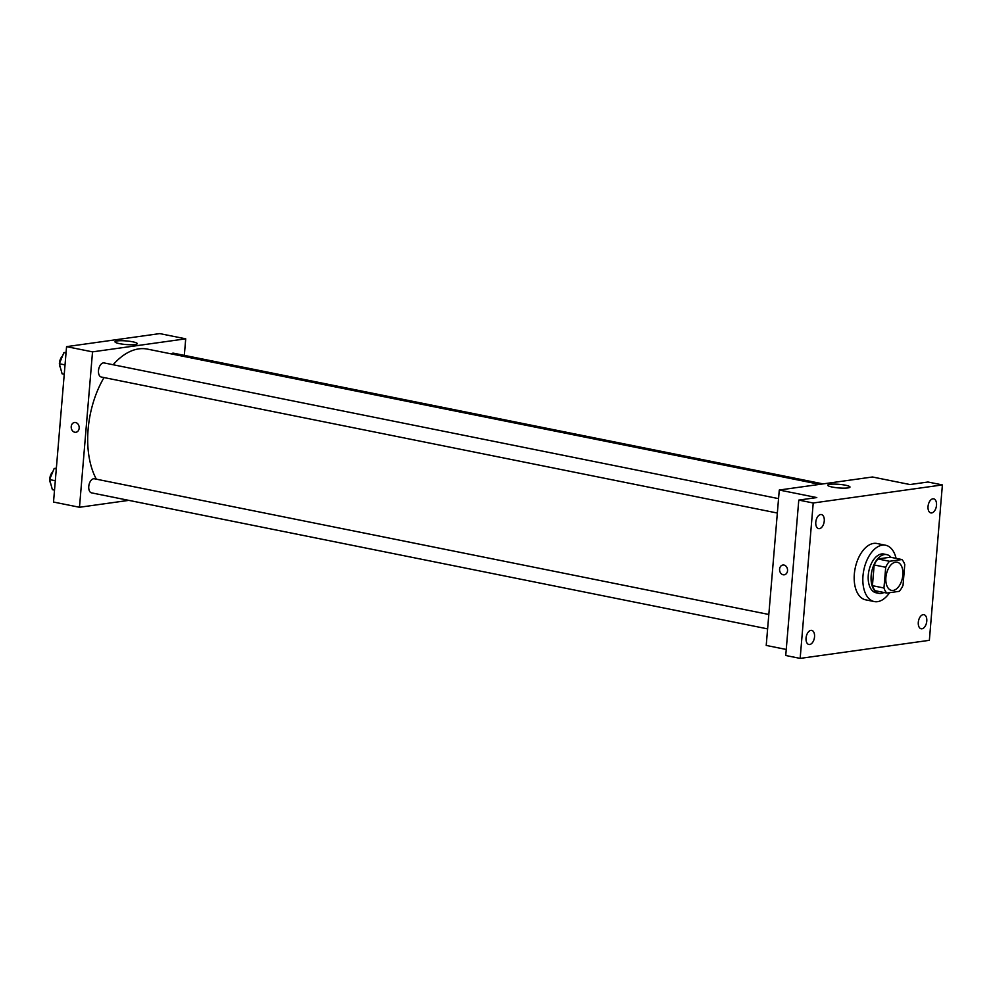 <?xml version="1.0" encoding="UTF-8"?>
<svg xmlns="http://www.w3.org/2000/svg" width="992" height="992" viewBox="0 0 992 992"><rect width="100%" height="100%" fill="white"/><g stroke="black" fill="none" stroke-linecap="round" stroke-linejoin="round"><path stroke-width="1.49" d="M902.832 575.124A14.372 8.234 -78.6 0 1 891.535 590.389A14.372 8.234 -78.6 0 1 886.29 574.678A14.372 8.234 -78.6 0 1 897.202 562.216A14.372 8.234 -78.6 0 1 902.832 575.124M901.914 559.538L889.489 561.286A19.294 11.061 -78.6 0 0 885.707 567.275L883.959 587.996A19.294 11.061 -78.6 0 0 886.811 593.067L899.248 591.331A19.294 11.061 -78.6 0 0 903.03 585.33L904.766 564.609A19.294 11.061 -78.6 0 0 901.914 559.538L890.37 557.219L877.945 558.955L889.489 561.286M877.945 558.955A19.294 11.061 -78.6 0 0 874.163 564.956L872.427 585.677A19.294 11.061 -78.6 0 0 875.279 590.748L886.811 593.067M891.027 557.355A19.753 11.321 101.4 0 0 886.724 554.615A19.753 11.321 101.4 0 0 871.72 571.752A19.753 11.321 101.4 0 0 878.924 593.352A19.753 11.321 101.4 0 0 881.194 593.414A19.753 11.321 101.4 0 0 883.959 592.497M878.924 593.352L876.035 592.77A19.753 11.321 -78.6 0 1 868.843 571.169A19.753 11.321 -78.6 0 1 883.835 554.032L886.724 554.615M872.427 585.677L883.959 587.996M874.163 564.956L885.707 567.275M889.601 592.683A28.731 16.467 -78.6 0 1 874.274 601.574A28.731 16.467 -78.6 0 1 863.796 570.152A28.731 16.467 -78.6 0 1 885.608 545.24A28.731 16.467 -78.6 0 1 896.086 558.372M874.274 601.574L865.619 599.825A28.731 16.467 -78.6 0 1 855.141 568.416A28.731 16.467 -78.6 0 1 876.953 543.492L885.608 545.24M820.62 514.526A7.18 4.117 -78.6 0 1 821.438 514.55A7.18 4.117 -78.6 0 1 824.054 522.4A7.18 4.117 -78.6 0 1 818.611 528.637A7.18 4.117 -78.6 0 1 815.87 521.482A7.18 4.117 -78.6 0 1 820.62 514.526M932.864 498.815A7.18 4.117 -78.6 0 1 933.683 498.84A7.18 4.117 -78.6 0 1 936.299 506.701A7.18 4.117 -78.6 0 1 930.856 512.926A7.18 4.117 -78.6 0 1 928.115 505.771A7.18 4.117 -78.6 0 1 932.864 498.815M923.13 614.668A7.18 4.117 -78.6 0 1 923.961 614.693A7.18 4.117 -78.6 0 1 926.578 622.542A7.18 4.117 -78.6 0 1 921.122 628.767A7.18 4.117 -78.6 0 1 918.381 621.624A7.18 4.117 -78.6 0 1 923.13 614.668M810.886 630.379A7.18 4.117 -78.6 0 1 811.716 630.391A7.18 4.117 -78.6 0 1 814.333 638.253A7.18 4.117 -78.6 0 1 808.877 644.478A7.18 4.117 -78.6 0 1 806.136 637.323A7.18 4.117 -78.6 0 1 810.886 630.379M800.16 658.403L929.355 640.324L942.4 484.914L813.217 502.994L800.16 658.403L785.738 655.501L798.783 500.092L813.217 502.994M942.4 484.914L927.979 482.013L909.974 484.542L872.464 476.991L779.278 490.023L766.221 645.432L786.247 649.462M779.278 490.023L816.788 497.575L798.783 500.092M845.444 485.2A11.185 1.81 -175.2 0 1 849.995 487.06A11.185 1.81 -175.2 0 1 838.699 487.928A11.185 1.81 -175.2 0 1 827.712 485.187A11.185 1.81 -175.2 0 1 833.888 484.096A11.185 1.81 -175.2 0 1 845.444 485.2M787.536 570.71A4.935 3.968 82 0 1 784.25 574.802A4.935 3.968 82 0 1 779.638 570.462A4.935 3.968 82 0 1 782.886 565.018A4.935 3.968 82 0 1 787.536 570.71M784.25 574.802A4.935 3.968 82 0 1 779.638 570.462A4.935 3.968 82 0 1 782.886 565.018M96.348 479.173A75.417 43.226 -78.6 0 1 103.999 377.568M113.138 364.746A75.417 43.226 -78.6 0 1 147.473 349.11L819.764 484.369M823.112 483.898L173.612 353.214A7.18 4.117 101.4 0 0 171.232 353.884M767.61 628.878L91.586 492.875A7.18 4.117 -78.6 0 1 88.97 485.014A7.18 4.117 -78.6 0 1 94.426 478.789L768.825 614.47M777.344 513.038L101.32 377.022A7.18 4.117 -78.6 0 1 98.692 369.173A7.18 4.117 -78.6 0 1 104.148 362.936L778.559 498.629M184.326 355.372L185.715 338.83L92.529 351.862L79.484 507.272L128.824 500.365M185.715 338.83L159.749 333.597L66.563 346.642L53.518 502.039L79.484 507.272M66.563 346.642L92.529 351.862M132.73 341.806A11.185 1.81 -175.2 0 1 137.28 343.666A11.185 1.81 -175.2 0 1 125.996 344.534A11.185 1.81 -175.2 0 1 114.998 341.794A11.185 1.81 -175.2 0 1 121.173 340.702A11.185 1.81 -175.2 0 1 132.73 341.806M79.162 428.184A4.935 3.968 82 0 1 75.876 432.276A4.935 3.968 82 0 1 71.263 427.936A4.935 3.968 82 0 1 74.499 422.493A4.935 3.968 82 0 1 79.162 428.184M75.876 432.276A4.935 3.968 82 0 1 71.263 427.936A4.935 3.968 82 0 1 74.512 422.493M66.092 352.334L63.885 352.644L59.334 363.754L62.112 373.835L64.244 374.269M59.334 363.754L65.026 364.895M63.885 352.644L66.03 353.078M60.388 367.598A7.18 4.117 -78.6 0 1 59.532 364.486M59.508 363.308A7.18 4.117 -78.6 0 1 62.508 356.016M56.358 468.187L54.163 468.484L49.6 479.595L52.378 489.676L54.523 490.11M49.6 479.595L55.304 480.748M54.163 468.484L56.296 468.918M50.666 483.451A7.18 4.117 -78.6 0 1 49.798 480.326M49.786 479.161A7.18 4.117 -78.6 0 1 52.774 471.857"/></g></svg>
